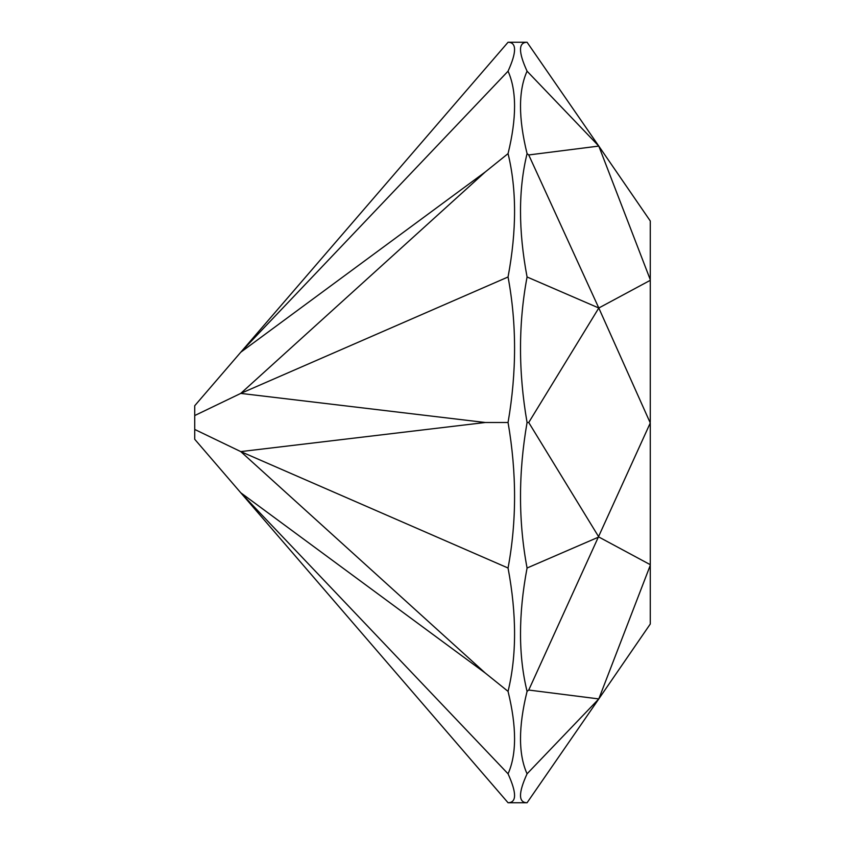 <?xml version="1.0" encoding="UTF-8"?>
<svg xmlns="http://www.w3.org/2000/svg" width="845" height="845" viewBox="0 0 845 845"><rect width="100%" height="100%" fill="white"/><g stroke="black" fill="none" stroke-linecap="round" stroke-linejoin="round"><path stroke-width="1.27" d="M508.056 773.809L240.762 492.762L508.056 802.75C516.739 802.613 516.739 792.959 508.056 773.809C516.739 754.395 516.739 726.911 508.056 691.379C516.739 655.646 516.739 614.526 508.056 568.02C516.739 521.397 516.739 472.894 508.056 422.5C516.739 372.106 516.739 323.603 508.056 276.98C516.739 230.474 516.739 189.354 508.056 153.621C516.739 118.089 516.739 90.605 508.056 71.191C516.739 52.041 516.739 42.387 508.056 42.25L527.069 42.25C518.323 42.387 518.323 52.041 527.069 71.191C518.323 90.605 518.323 118.089 527.069 153.621C518.323 189.354 518.323 230.474 527.069 276.98C518.323 323.603 518.323 372.106 527.069 422.5C518.323 472.894 518.323 521.397 527.069 568.02C518.323 614.526 518.323 655.646 527.069 691.379C518.323 726.911 518.323 754.395 527.069 773.809C518.323 792.959 518.323 802.613 527.069 802.75L598.799 698.921L527.069 773.809M527.069 422.5L528.738 422.5L598.799 536.997L527.069 568.02M527.069 691.379L528.738 690.048L650.27 422.965L598.799 308.002L527.069 276.98M528.738 690.048L598.799 698.921L650.27 565.337L650.27 564.682L598.799 536.997M527.069 42.25L598.799 146.079L527.069 71.191M527.069 153.621L528.738 154.952L598.799 146.079L650.27 220.967L650.27 279.663L598.799 146.079M528.738 154.952L598.799 308.002L650.27 280.318L650.27 279.663M528.738 422.5L598.799 308.002M508.056 276.98L240.762 393.4L485.21 422.5L508.056 422.5M508.056 71.191L240.762 352.238L194.73 405.716L194.73 415.55L240.762 393.4L485.21 172.01L508.056 153.621M508.056 42.25L240.762 352.238L485.21 172.01M194.73 415.55L194.73 439.284L240.762 492.762L485.21 672.99L508.056 691.379M508.056 568.02L240.762 451.6L485.21 672.99M194.73 429.45L240.762 451.6L485.21 422.5M650.27 565.337L650.27 624.032L598.799 698.921M650.27 280.318L650.27 422.035M650.27 422.965L650.27 564.682M508.056 802.75L527.069 802.75"/></g></svg>
